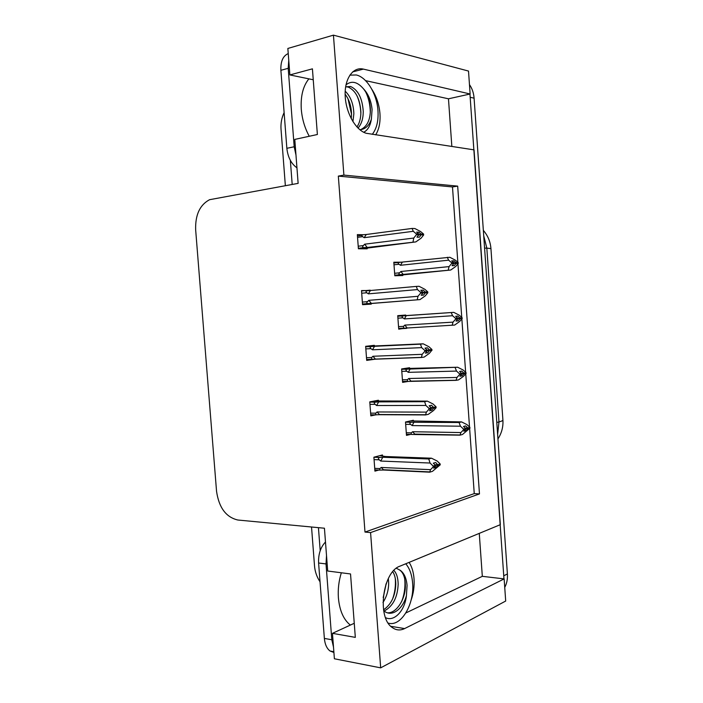 <?xml version="1.0" encoding="UTF-8"?>
<svg xmlns="http://www.w3.org/2000/svg" width="703" height="703" viewBox="0 0 703 703"><rect width="100%" height="100%" fill="white"/><g stroke="black" fill="none" stroke-linecap="round" stroke-linejoin="round"><path stroke-width="1.05" d="M409.128 562.374C411.888 566.706 413.522 572.154 414.032 578.736C414.524 586.117 413.54 593.27 411.097 600.186M375.674 134.871C379.075 129.378 380.508 122.296 379.954 113.596C379.198 104.554 376.536 96.531 371.975 89.527M333.442 35.15L468.514 71.065L470.122 94L363.372 69.114C352.994 66.521 344.365 78.771 345.182 95.889C345.858 112.963 355.771 130.24 366.166 133.262L474.042 149.862L500.334 524.666L400.016 566.143C382.564 571.609 376.623 617.981 392.485 627.691C396.307 630.354 400.35 630.644 404.612 628.579L504.139 578.903L505.694 601.039L380.675 667.85L370.578 532.593L479.472 493.919L457.679 186.128L343.89 175.1L333.442 35.15L287.852 48.454L289.873 74.931L313.239 79.755M479.27 533.375L482.32 576.328L504.139 578.903M451.844 146.479L448.47 98.807L470.122 94M318.433 527.654L320.199 550.704M290.348 160.346L292.193 184.45M285.356 185.68L281.033 129.317C280.629 123.377 281.657 117.796 284.117 112.577M320.032 581.794C316.851 577.005 315.014 571.732 314.522 565.968L311.534 527.004M354.259 623.28L332.449 633.341L334.391 658.773L380.675 667.85M289.873 74.931L312.422 68.841L317.378 134.51L294.785 139.405L298.134 183.369L209.556 199.705C199.837 204.889 195.197 214.916 195.654 229.784L216.542 491.248C218.923 507.654 226.023 517.241 237.842 520.018L324.435 528.225L327.695 571.021L350.533 573.956L355.323 637.375L332.449 633.341M457.838 262.272L452.486 186.945L338.336 176.102L364.989 532.066L370.578 532.593M338.336 176.102L343.89 175.1M452.486 186.945L457.679 186.128M364.989 532.066L474.253 493.603L469.639 428.549M469.525 427.02L465.755 373.847M465.641 372.309L461.853 318.934M461.748 317.396L457.943 263.818M474.253 493.603L479.472 493.919M378.442 400.947L378.39 400.244L369.778 401.87L370.824 415.868L375.789 414.84M374.365 345.955L374.321 345.314L365.648 346.324L366.694 360.384L375.349 359.18M370.261 290.524L361.509 290.576L362.555 304.68L371.272 304.127L371.228 303.52M363.117 234.74L357.344 234.609L358.398 248.765L367.177 248.827L367.124 248.141M382.494 455.746L382.441 454.973L373.891 457.196L374.927 471.142L378.776 470.07M409.585 368.372L409.541 367.731L401.624 368.943L402.608 382.37L408.083 381.439M405.736 315.612L405.693 315.032L397.731 315.682L398.715 329.162L406.642 328.02M401.844 262.193L393.812 262.237L394.805 275.761L402.819 275.532L402.775 274.917M413.417 420.939L413.364 420.245L405.508 422.002L406.483 435.385L410.596 434.384M400.64 262.272L401.844 262.14M398.689 328.837L406.668 328.371M357.449 235.962L361.878 235.382M361.535 290.945L370.235 290.172M374.567 359.242L375.349 359.215M448.47 98.807L365.578 80.643M405.895 612.946L482.32 576.328M469.947 94.035L503.963 578.877M469.472 84.632C472.152 88.455 473.69 92.972 474.086 98.174L507.399 573.964C507.715 579 506.828 583.481 504.736 587.4M410.385 420.912L461.555 421.905L466.95 424.603L469.912 427.38L467.767 427.925L465.65 425.93L463.488 426.475L465.614 428.47L465.667 429.287L463.822 431.229L465.984 430.675L467.829 428.742L469.973 428.189L462.46 434.507L459.964 435.157L412.362 434.48L411.15 434.392L411.325 432.846L406.29 432.758M468.462 427.96L469.973 428.189M461.555 421.905L459.068 422.512L411.466 422.239C409.603 422.503 409.348 423.232 410.71 424.419L412.16 425.587L460.456 426.211L463.435 429.023L469.955 427.986M463.435 429.023L463.497 429.841L460.904 432.565L412.608 431.721L411.325 432.846M469.912 427.38L467.767 427.925M464.375 430.649L465.984 430.675M459.964 435.157L460.904 432.565M463.497 429.841L465.667 429.287M414.919 434.278L412.608 431.721M414.023 422.037L412.16 425.587M460.456 426.211L459.068 422.512M465.21 428.101L467.785 428.136M379.84 455.649L385.56 456.519L431.484 458.198L437.143 460.992L440.183 463.971L437.864 464.876L435.667 462.521L433.312 463.207L435.491 465.351L433.118 466.045L433.18 466.897L435.552 466.203L433.672 468.172L436.027 467.469L437.89 465.289L440.245 464.815L432.442 471.353L429.726 472.17L383.706 470.026L381.211 467.46L379.901 468.593L374.725 468.356M434.885 464.753L437.864 464.876M440.183 463.971L437.846 464.657M437.907 465.509L440.245 464.815M437.89 465.289L435.315 465.184M438.98 464.551L440.236 464.595M434.401 467.398L436.027 467.469M374.075 459.604L379.242 459.806C377.854 458.523 378.144 457.75 380.095 457.468L373.899 457.24M379.242 459.806L380.736 461.054L382.766 457.258L380.095 457.468M380.736 461.054L430.06 463.031L428.768 458.971L382.766 457.258M431.484 458.198L428.768 458.971M430.06 463.031L433.118 466.045M435.491 465.351L435.552 466.203M383.706 470.026L379.646 470.105L379.901 468.593M429.726 472.17L430.535 469.674L381.211 467.46M433.18 466.897L430.535 469.674M404.357 368.53L457.662 367.238L463.066 369.98L466.036 372.66L463.875 373.038L461.748 371.114L459.569 371.483L461.695 373.416L461.757 374.233L459.911 376.254L462.091 375.868L463.927 373.855L466.089 373.478L463.514 376.298L458.567 379.884L456.054 380.341L408.487 381.421L407.397 381.36L407.441 379.69L402.415 379.796M461.66 373.381L466.089 373.478M457.662 367.238L407.591 369.137C405.719 369.4 405.464 370.094 406.826 371.228L408.285 372.344L456.519 371.079L459.507 373.794L461.695 373.416M459.507 373.794L459.56 374.611L456.976 377.458L408.733 378.504L407.441 379.69M466.036 372.66L463.875 373.038M460.219 375.912L462.091 375.868M456.054 380.341L456.976 377.458M459.56 374.611L461.757 374.233M411.053 381.228L408.733 378.504M410.157 368.943L408.285 372.344M456.519 371.079L455.149 367.643M461.572 373.302L463.883 373.249M463.927 373.855L466.08 373.267M461.713 373.697L463.91 373.644M397.757 316.157L453.751 312.36L459.173 315.146L462.135 317.738L459.955 317.941L457.838 316.086L455.641 316.28L457.767 318.143L457.82 318.96L455.983 321.069L458.18 320.858L460.017 318.758L462.196 318.556L459.621 321.491L454.656 325.058L404.603 328.169L403.645 328.125L403.548 326.341L398.531 326.64M457.802 318.626L462.196 318.556M453.751 312.36L403.707 315.832C401.826 316.095 401.571 316.772 402.933 317.844L404.383 318.916L452.574 315.726L455.562 318.345L457.767 318.143M455.562 318.345L455.614 319.171L453.031 322.132L404.831 325.094L403.548 326.341M462.135 317.738L459.955 317.941M456.054 320.99L458.18 320.858M452.134 325.313L453.031 322.132M455.614 319.171L457.82 318.96M407.169 327.976L404.831 325.094M406.272 315.647L404.383 318.916M452.574 315.726L451.221 312.571M457.776 318.292L459.973 318.151M460.017 318.758L462.179 318.345M457.802 318.687L459.999 318.547M451.915 261.059L453.91 260.848L451.695 260.866L453.822 262.658L453.874 263.484L452.038 265.681L454.252 265.646L456.089 263.449L458.286 263.423L455.711 266.481L450.737 270.022L399.902 274.697C398.698 274.451 398.61 273.819 399.638 272.79L394.629 273.291M456.089 263.449L458.286 263.423M394.805 275.699L450.737 270.022M453.866 263.265L458.224 262.606L455.263 260.11L449.832 257.28L399.805 262.333C397.924 262.597 397.661 263.238 399.023 264.266L400.473 265.277L448.619 260.172L451.598 262.685L453.822 262.658M451.598 262.685L451.66 263.511L449.076 266.604L400.921 271.49L399.638 272.79M448.189 270.084L449.076 266.604M451.66 263.511L453.874 263.484M403.276 274.53L400.921 271.49M402.371 262.157L400.473 265.277M458.224 262.606L456.027 262.632L453.91 260.848M448.619 260.172L447.284 257.289M453.848 263.071L456.027 262.632M453.874 263.467L456.071 263.238M458.242 262.808L456.045 262.843M374.532 400.974L427.354 401.123L433.022 403.961L436.071 406.835L433.725 407.555L431.537 405.279L429.155 405.78L431.334 407.845L428.944 408.355L429.006 409.208L431.396 408.698L429.515 410.763L431.897 410.253L433.76 407.977L436.132 407.687L433.505 410.561L428.312 414.331L425.579 414.937L379.611 414.7L377.089 411.967L375.789 413.162L370.622 413.144M431.036 407.555L433.725 407.555M436.071 406.835L433.707 407.345M433.769 408.188L436.132 407.687M433.76 407.977L431.343 407.977M434.138 407.468L436.115 407.468M429.99 410.244L431.897 410.253M369.963 404.348L375.13 404.339C373.741 403.118 374.031 402.371 375.982 402.098L369.796 402.125M375.13 404.339L376.615 405.534L378.662 401.888L375.982 402.098M376.615 405.534L425.886 405.446L424.612 401.677L378.662 401.888M427.354 401.123L424.612 401.677M425.886 405.446L428.944 408.355M431.334 407.845L431.396 408.698M379.611 414.7L375.657 414.814L375.789 413.162M425.579 414.937L426.37 412.116L377.089 411.967M429.006 409.208L426.37 412.116M365.657 346.359L423.206 343.82L428.892 346.711L431.932 349.479L429.577 350.015L427.38 347.809L424.99 348.126L427.169 350.112L429.577 350.015M431.932 349.479L429.559 349.795M425.552 352.888L427.74 352.801L429.603 350.428L431.985 350.112L429.375 353.337L424.173 357.08L421.413 357.476L375.499 359.171L372.968 356.254L371.659 357.519L366.5 357.713M429.621 350.648L431.994 350.331M429.603 350.428L427.196 350.533M427.178 350.314L431.985 350.112M365.841 348.89L370.999 348.662C369.62 347.502 369.901 346.781 371.861 346.509L365.683 346.799M370.999 348.662L372.485 349.804L374.55 346.307L371.861 346.509M372.485 349.804L421.695 347.634L420.447 344.162L374.55 346.307M427.231 350.964L427.169 350.112L424.753 350.428L424.814 351.289L427.231 350.964L425.35 353.126L427.74 352.801M423.206 343.82L420.447 344.162M421.695 347.634L424.753 350.428M375.499 359.171L371.676 359.303L371.659 357.519M421.413 357.476L422.187 354.321L372.968 356.254M424.814 351.289L422.187 354.321M361.702 293.221L366.852 292.764L368.337 293.854L417.494 289.583L416.264 286.42L419.05 286.297L424.744 289.232L427.784 291.894L423.004 292.518M427.802 292.114L425.403 292.237L423.215 290.111L420.798 290.234L422.978 292.149L420.552 292.272L420.614 293.133L423.039 293.002L421.167 295.26L423.575 295.119L425.438 292.659L427.846 292.747L425.227 295.884L420.007 299.601L371.369 303.424L368.82 300.33L367.511 301.657L362.361 302.079M422.995 292.439L425.403 292.237M427.784 291.894L425.385 292.017M425.447 292.879L427.846 292.747M425.438 292.659L423.03 292.861M420.895 290.313L423.215 290.111M366.852 292.764C365.472 291.666 365.762 290.98 367.731 290.708L370.419 290.515L368.337 293.854M416.264 286.42L370.419 290.515M417.494 289.583L420.552 292.272M422.978 292.149L423.039 293.002M371.369 303.424L367.704 303.582C366.579 303.301 366.509 302.659 367.511 301.657M417.231 299.777L417.977 296.306L368.82 300.33M420.614 293.133L417.977 296.306M362.52 304.206L420.007 299.601M357.546 237.333L362.695 236.656L364.172 237.693L413.276 231.305L412.063 228.44L414.867 228.537L420.579 231.524L423.619 234.081L418.751 234.916M423.637 234.301L421.22 234.231L419.032 232.183L416.598 232.113L418.777 233.95L416.325 233.879L416.387 234.749L418.839 234.811L416.967 237.157L419.392 237.219L421.246 234.653L423.681 234.934L421.062 238.203L415.833 241.902L367.23 247.465L364.655 244.196L363.354 245.584L358.205 246.226M418.812 234.538L421.22 234.231M423.619 234.081L421.202 234.011M421.264 234.872L423.681 234.934M421.246 234.653L418.707 234.978M416.993 232.447L419.032 232.183M362.695 236.656C361.316 235.619 361.606 234.96 363.574 234.688L366.272 234.503L364.172 237.693M412.063 228.44L366.272 234.503M413.276 231.305L416.325 233.879M418.777 233.95L418.839 234.811M367.23 247.465L363.741 247.641C362.432 247.386 362.3 246.7 363.354 245.584M413.03 241.858L413.759 238.053L364.655 244.196M416.387 234.749L413.759 238.053M361.825 248.792L415.833 241.902M372.274 134.352C376.685 128.675 378.583 120.784 377.968 110.661C376.966 94.167 366.948 77.286 356.28 74.975L349.839 75.133M345.779 86.759L348.213 87.075C355.78 90.582 360.006 98.921 360.894 112.111C360.841 118.218 359.532 123.174 356.957 126.979M345.63 86.829L350.604 86.487C358.152 90.002 362.37 98.367 363.258 111.575C363.205 118.666 361.456 124.167 358.02 128.087M345.138 94.202C349.18 99.501 351.307 106.179 351.535 114.229L351.245 118.71M345.191 91.197C350.595 96.399 353.486 103.903 353.864 113.701L352.924 121.628M359.857 129.739C365.305 129.273 369.145 125.74 371.377 119.141L372.08 109.571C371.246 100.845 368.302 93.833 363.249 88.543C367.757 93.982 370.147 101.127 370.402 109.958C370.235 120.213 366.931 126.795 360.507 129.703M345.99 84.87C351.474 80.476 357.221 81.697 363.249 88.543M371.377 119.141C370.34 125.802 367.783 130.169 363.706 132.269M288.757 60.361L288.204 68.305L294.188 146.769L295.981 155.064M288.239 53.577C282.984 55.862 280.532 61.442 280.884 70.318L286.85 148.315C287.861 157.252 291.227 163.755 296.956 167.832M365.806 92.163C368.715 98.227 370.209 105.046 370.305 112.621M356.825 95.45C359.286 100.863 360.639 106.9 360.867 113.578M348.02 98.868L351.535 114.361M388.214 623.086C401.026 627.287 414.656 603.982 412.608 583.015C411.932 574.764 409.647 568.349 405.754 563.771M392.766 571.741C394.708 574.694 395.71 578.771 395.78 583.982C395.385 595.784 391.307 604.404 383.539 609.844M393.944 570.449C396.65 573.393 398.056 578.015 398.162 584.298C397.538 597.506 392.845 606.425 384.093 611.056M388.346 578.543L388.671 583.051C388.601 590.248 386.703 596.733 382.986 602.489M383.689 610.74L384.928 611.628C392.863 617.041 403.197 608.183 406.431 595.573L407.072 585.467C406.413 578.147 404.12 573.077 400.174 570.256L398.733 569.5L399.981 570.238C403.425 572.954 405.218 577.954 405.376 585.239C405.772 598.543 396.677 613.447 387.564 612.823M386.307 583.244L383.179 597.559M396.378 568.27L398.733 569.5M406.431 595.573C404.849 611.127 393.873 622.093 385.516 617.629M326.517 555.581L326.016 563.92L331.798 639.756L333.503 647.12M325.48 541.995C320.542 547.242 318.248 554.245 318.6 563.015L324.364 638.412C324.918 644.317 326.807 648.518 330.032 650.996L333.907 652.481M404.708 578.736C405.482 586.592 404.462 594.211 401.65 601.583M395.279 578.367C395.859 585.59 394.919 592.576 392.459 599.334M386.009 584.105L383.416 597.014M352.607 71.908L363.372 69.114M390.859 626.32L404.612 628.579M502.9 420.007C502.935 420.596 501.626 421.238 498.981 421.923L486.828 248.133L490.94 248.581L502.9 420.007C503.348 426.774 501.696 433.074 497.944 438.927M497.627 434.375L498.981 421.923L496.793 422.485M484.587 248.115L486.828 248.133L483.717 235.742M474.086 98.174L470.36 97.322M507.399 573.964L503.91 575.687M405.675 424.357L410.71 424.419M411.466 422.239L405.517 422.178M407.986 381.43L402.547 381.536M401.8 371.369L406.826 371.228M407.591 369.137L401.65 369.303M404.603 328.169L398.663 328.521M397.907 318.178L402.933 317.844M403.707 315.832L397.766 316.236M400.701 274.715L394.77 275.304M394.005 264.803L399.023 264.266M399.453 262.377L393.873 262.984M376.175 414.902L370.745 414.875M372.458 359.382L366.641 359.602M368.688 303.617L362.511 304.109M364.532 247.649L358.372 248.405M309.258 136.268C304.768 128.06 302.105 119.062 301.288 109.299C300.506 96.223 303.037 86.074 308.881 78.859M315.111 104.58L315.735 112.805M288.204 68.305L280.884 70.318M286.85 148.315L294.188 146.769M350.358 625.081C343.574 619.677 339.584 610.617 338.398 597.893C337.8 589.369 338.784 580.994 341.333 572.769M351.922 592.321L352.519 600.274M326.016 563.92L318.6 563.015M324.364 638.412L331.798 639.756M490.94 248.581C490.386 241.665 487.856 235.602 483.348 230.382M411.141 434.401L406.404 434.305M414.524 434.103L459.859 434.981M383.047 469.736L429.542 471.898M379.646 470.114L374.84 469.885M407.389 381.36L402.538 381.457M410.868 381.149L456.001 380.253M403.645 328.134L398.663 328.433M399.902 274.706L394.77 275.216M379.181 414.506L425.438 414.735M375.657 414.814L370.745 414.788M375.323 359.084L421.343 357.388M371.676 359.312L366.632 359.497M367.704 303.591L362.502 304.004M363.741 247.641L358.363 248.3M350.604 86.487L348.222 87.075M333.855 651.725L330.032 650.996"/></g></svg>
